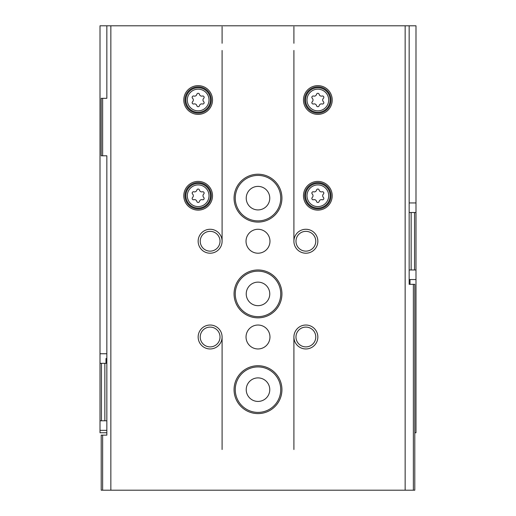 <?xml version="1.0" encoding="UTF-8"?>
<svg xmlns="http://www.w3.org/2000/svg" width="516" height="516" viewBox="0 0 516 516"><rect width="100%" height="100%" fill="white"/><g stroke="black" fill="none" stroke-linecap="round" stroke-linejoin="round"><path stroke-width="0.77" d="M106.838 432.75L100.007 432.75L100.007 420.779L101.446 420.779L101.446 363.328L100.007 363.328L100.007 420.779M409.162 279.543L415.993 279.543L415.993 432.75L414.793 432.75M100.007 363.328L100.007 25.8L106.838 25.8L106.838 98.33L102.639 98.33L102.639 155.787L101.207 155.787L101.207 98.33L102.639 98.33M415.993 212.515L415.993 269.971L414.554 269.971L414.554 212.515L415.993 212.515L415.993 25.8L106.838 25.8M106.838 363.328L104.858 363.328L104.858 420.779L101.446 420.779M106.838 420.779L104.858 420.779M101.446 363.328L104.858 363.328M415.993 279.543L415.993 269.971M414.554 212.515L411.142 212.515L411.142 269.971L414.554 269.971M409.162 269.971L411.142 269.971M409.162 212.515L411.142 212.515M222.093 449.507L222.093 336.993M222.093 241.243L222.093 50.458M222.093 43.273L222.093 26.755M293.907 449.507L293.907 336.993M293.907 241.243L293.907 50.458M293.907 43.273L293.907 26.755M258 271.164A22.743 22.743 0 0 1 277.692 305.279A22.743 22.743 0 0 1 238.308 305.279A22.743 22.743 0 0 1 258 271.164M258 175.414A22.743 22.743 0 0 1 277.692 209.528A22.743 22.743 0 0 1 238.308 209.528A22.743 22.743 0 0 1 258 175.414M258 366.921A22.743 22.743 0 0 1 277.692 401.029A22.743 22.743 0 0 1 238.308 401.029A22.743 22.743 0 0 1 258 366.921M258 377.893A11.771 11.771 0 0 1 268.191 395.546A11.771 11.771 0 0 1 247.809 395.546A11.771 11.771 0 0 1 258 377.893M258 186.386A11.771 11.771 0 0 1 268.191 204.039A11.771 11.771 0 0 1 247.809 204.039A11.771 11.771 0 0 1 258 186.386M258 282.136A11.771 11.771 0 0 1 268.191 299.79A11.771 11.771 0 0 1 247.809 299.79A11.771 11.771 0 0 1 258 282.136M105.993 363.328L105.993 358.543L106.838 358.543M409.162 25.8L409.162 284.329L414.793 284.329L414.793 490.2L101.207 490.2L101.207 435.143L102.639 435.143L102.639 490.2M413.361 284.329L413.361 490.2M405.144 25.8L405.144 490.2M102.639 155.787L106.838 155.787L106.838 435.143L102.639 435.143M110.856 25.8L110.856 490.2M198.157 181.4A14.364 14.364 0 0 1 210.593 202.943A14.364 14.364 0 0 1 185.715 202.943A14.364 14.364 0 0 1 198.157 181.4M198.157 85.643A14.364 14.364 0 0 1 210.593 107.193A14.364 14.364 0 0 1 185.715 107.193A14.364 14.364 0 0 1 198.157 85.643M317.843 85.643A14.364 14.364 0 0 1 330.285 107.193A14.364 14.364 0 0 1 305.408 107.193A14.364 14.364 0 0 1 317.843 85.643M317.843 181.4A14.364 14.364 0 0 1 330.285 202.943A14.364 14.364 0 0 1 305.408 202.943A14.364 14.364 0 0 1 317.843 181.4M258 269.971A23.936 23.936 0 0 1 278.73 305.878A23.936 23.936 0 0 1 237.27 305.878A23.936 23.936 0 0 1 258 269.971M258 174.215A23.936 23.936 0 0 1 278.73 210.122A23.936 23.936 0 0 1 237.27 210.122A23.936 23.936 0 0 1 258 174.215M258 365.721A23.936 23.936 0 0 1 278.73 401.629A23.936 23.936 0 0 1 237.27 401.629A23.936 23.936 0 0 1 258 365.721M258 229.272A11.971 11.971 0 0 1 268.365 247.229A11.971 11.971 0 0 1 247.635 247.229A11.971 11.971 0 0 1 258 229.272M258 325.028A11.971 11.971 0 0 1 268.365 342.979A11.971 11.971 0 0 1 247.635 342.979A11.971 11.971 0 0 1 258 325.028M210.122 325.028A11.971 11.971 0 0 1 220.487 342.979A11.971 11.971 0 0 1 199.756 342.979A11.971 11.971 0 0 1 210.122 325.028M210.122 229.272A11.971 11.971 0 0 1 220.487 247.229A11.971 11.971 0 0 1 199.756 247.229A11.971 11.971 0 0 1 210.122 229.272M305.878 229.272A11.971 11.971 0 0 1 316.244 247.229A11.971 11.971 0 0 1 295.513 247.229A11.971 11.971 0 0 1 305.878 229.272M305.878 325.028A11.971 11.971 0 0 1 316.244 342.979A11.971 11.971 0 0 1 295.513 342.979A11.971 11.971 0 0 1 305.878 325.028M409.162 284.329L410.007 284.329L410.007 279.543M305.878 327.099A9.894 9.894 0 0 1 314.444 341.947A9.894 9.894 0 0 1 297.306 341.947A9.894 9.894 0 0 1 305.878 327.099M305.878 231.349A9.894 9.894 0 0 1 314.444 246.19A9.894 9.894 0 0 1 297.306 246.19A9.894 9.894 0 0 1 305.878 231.349M210.122 231.349A9.894 9.894 0 0 1 218.694 246.19A9.894 9.894 0 0 1 201.556 246.19A9.894 9.894 0 0 1 210.122 231.349M210.122 327.099A9.894 9.894 0 0 1 218.694 341.947A9.894 9.894 0 0 1 201.556 341.947A9.894 9.894 0 0 1 210.122 327.099M317.843 182.593A13.164 13.164 0 0 1 329.247 202.343A13.164 13.164 0 0 1 306.446 202.343A13.164 13.164 0 0 1 317.843 182.593M313.586 191.797A2.348 2.348 0 0 0 316.54 190.088A1.342 1.342 0 0 1 319.152 190.088A2.348 2.348 0 0 0 322.107 191.797A1.342 1.342 0 0 1 323.409 194.055A2.348 2.348 0 0 0 323.409 197.467A1.342 1.342 0 0 1 322.107 199.724A2.348 2.348 0 0 0 319.152 201.434A1.342 1.342 0 0 1 316.54 201.434A2.348 2.348 0 0 0 313.586 199.724A1.342 1.342 0 0 1 312.283 197.467A2.348 2.348 0 0 0 312.283 194.055A1.342 1.342 0 0 1 313.586 191.797M317.843 86.843A13.164 13.164 0 0 1 329.247 106.593A13.164 13.164 0 0 1 306.446 106.593A13.164 13.164 0 0 1 317.843 86.843M313.586 96.041A2.348 2.348 0 0 0 316.54 94.338A1.342 1.342 0 0 1 319.152 94.338A2.348 2.348 0 0 0 322.107 96.041A1.342 1.342 0 0 1 323.409 98.304A2.348 2.348 0 0 0 323.409 101.716A1.342 1.342 0 0 1 322.107 103.974A2.348 2.348 0 0 0 319.152 105.677A1.342 1.342 0 0 1 316.54 105.677A2.348 2.348 0 0 0 313.586 103.974A1.342 1.342 0 0 1 312.283 101.716A2.348 2.348 0 0 0 312.283 98.304A1.342 1.342 0 0 1 313.586 96.041M198.157 86.843A13.164 13.164 0 0 1 209.554 106.593A13.164 13.164 0 0 1 186.753 106.593A13.164 13.164 0 0 1 198.157 86.843M193.893 96.041A2.348 2.348 0 0 0 196.848 94.338A1.342 1.342 0 0 1 199.46 94.338A2.348 2.348 0 0 0 202.414 96.041A1.342 1.342 0 0 1 203.717 98.304A2.348 2.348 0 0 0 203.717 101.716A1.342 1.342 0 0 1 202.414 103.974A2.348 2.348 0 0 0 199.46 105.677A1.342 1.342 0 0 1 196.848 105.677A2.348 2.348 0 0 0 193.893 103.974A1.342 1.342 0 0 1 192.591 101.716A2.348 2.348 0 0 0 192.591 98.304A1.342 1.342 0 0 1 193.893 96.041M198.157 182.593A13.164 13.164 0 0 1 209.554 202.343A13.164 13.164 0 0 1 186.753 202.343A13.164 13.164 0 0 1 198.157 182.593M193.893 191.797A2.348 2.348 0 0 0 196.848 190.088A1.342 1.342 0 0 1 199.46 190.088A2.348 2.348 0 0 0 202.414 191.797A1.342 1.342 0 0 1 203.717 194.055A2.348 2.348 0 0 0 203.717 197.467A1.342 1.342 0 0 1 202.414 199.724A2.348 2.348 0 0 0 199.46 201.434A1.342 1.342 0 0 1 196.848 201.434A2.348 2.348 0 0 0 193.893 199.724A1.342 1.342 0 0 1 192.591 197.467A2.348 2.348 0 0 0 192.591 194.055A1.342 1.342 0 0 1 193.893 191.797M409.162 202.943L415.993 202.943M106.838 353.75L100.007 353.75M106.838 430.357L100.007 430.357M317.843 183.483A12.274 12.274 0 0 1 328.479 201.898A12.274 12.274 0 0 1 307.214 201.898A12.274 12.274 0 0 1 317.843 183.483M317.843 184.915A10.842 10.842 0 0 1 327.234 201.182A10.842 10.842 0 0 1 308.452 201.182A10.842 10.842 0 0 1 317.843 184.915M317.843 87.733A12.274 12.274 0 0 1 328.479 106.148A12.274 12.274 0 0 1 307.214 106.148A12.274 12.274 0 0 1 317.843 87.733M317.843 89.165A10.842 10.842 0 0 1 327.234 105.432A10.842 10.842 0 0 1 308.452 105.432A10.842 10.842 0 0 1 317.843 89.165M198.157 87.733A12.274 12.274 0 0 1 208.786 106.148A12.274 12.274 0 0 1 187.521 106.148A12.274 12.274 0 0 1 198.157 87.733M198.157 89.165A10.842 10.842 0 0 1 207.548 105.432A10.842 10.842 0 0 1 188.766 105.432A10.842 10.842 0 0 1 198.157 89.165M198.157 183.483A12.274 12.274 0 0 1 208.786 201.898A12.274 12.274 0 0 1 187.521 201.898A12.274 12.274 0 0 1 198.157 183.483M198.157 184.915A10.842 10.842 0 0 1 207.548 201.182A10.842 10.842 0 0 1 188.766 201.182A10.842 10.842 0 0 1 198.157 184.915"/></g></svg>
